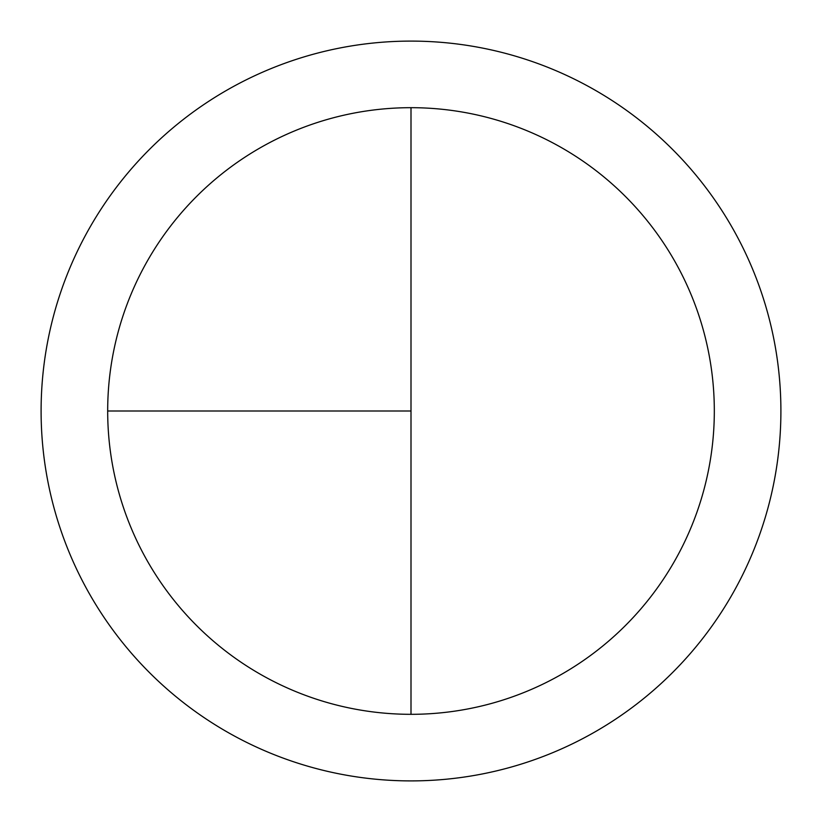 <?xml version="1.0" encoding="UTF-8"?>
<svg xmlns="http://www.w3.org/2000/svg" width="822" height="822" viewBox="0 0 822 822"><rect width="100%" height="100%" fill="white"/><g stroke="black" fill="none" stroke-linecap="round" stroke-linejoin="round"><path stroke-width="1.23" d="M411 41.1A369.9 369.9 0 0 0 41.1 411A369.9 369.9 0 0 0 411 780.9A369.9 369.9 0 0 0 780.9 411A369.9 369.9 0 0 0 411 41.1M107.682 411L411 411L411 107.682A303.318 303.318 0 0 0 107.682 411A303.318 303.318 0 0 0 411 714.318A303.318 303.318 0 0 0 714.318 411A303.318 303.318 0 0 0 411 107.682L411 714.318"/></g></svg>
